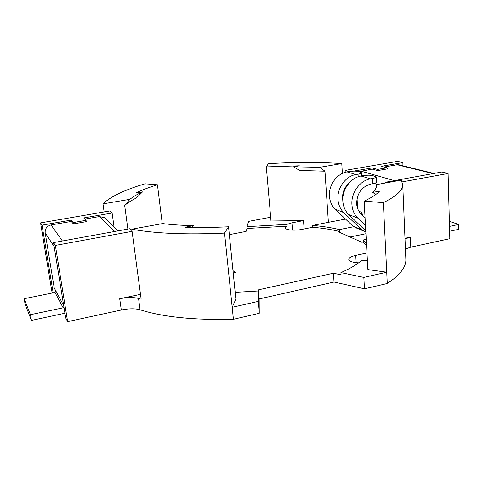 <?xml version="1.0" encoding="UTF-8"?>
<svg xmlns="http://www.w3.org/2000/svg" width="483" height="483" viewBox="0 0 483 483"><rect width="100%" height="100%" fill="white"/><g stroke="black" fill="none" stroke-linecap="round" stroke-linejoin="round"><path stroke-width="0.72" d="M348.968 183.172C344.5 187.295 342.356 192.415 342.544 198.537L342.809 200.674M361.725 175.915L361.55 172.739L358.404 171.495C356.025 170.976 352.94 171 349.155 171.568L347.12 171.918C336.995 173.415 328.476 185.122 329.442 196.261C329.865 201.544 331.785 205.855 335.196 209.205L352.765 225.978L355.566 227.656L363.258 230.874M365.818 231.653L364.411 231.351L361.568 229.654L343.763 212.58C340.304 209.175 338.366 204.78 337.955 199.388C336.995 188.026 345.689 176.072 355.983 174.532L358.048 174.17L358.199 176.778M365.057 217.845L361.109 214.011C358.428 211.325 356.937 207.871 356.635 203.633C356.991 193.266 361.713 186.74 370.799 184.047L372.918 183.667L372.647 178.438L370.527 178.819C359.962 180.431 350.99 192.802 351.926 204.532C352.324 210.087 354.293 214.621 357.825 218.129L365.48 225.519M365.776 230.952L348.678 214.518C345.194 211.077 343.25 206.633 342.833 201.188C341.886 189.698 350.676 177.593 361.067 176.029L363.156 175.661C367.044 175.069 370.25 175.051 372.773 175.607L376.172 176.959C376.106 177.515 374.935 178.004 372.647 178.438M359.074 171.682L372.17 169.086L377.694 170.59L387.897 168.802L386.949 168.555M376.172 176.959L376.432 182.157C376.372 182.725 375.2 183.226 372.918 183.667M449.625 231.26L458.85 229.292L458.735 224.462L449.365 221.353M449.498 226.406L458.735 224.462M384.009 167.027L397.171 164.739L399.278 164.896M357.619 208.505L357.046 198.489M362.884 215.732C362.335 213.655 361.519 212.369 360.445 211.862L358.954 211.294M361.55 172.739C361.483 173.27 360.318 173.747 358.048 174.17M84.791 219.095L99.371 216.559L104.443 217.718L105.56 218.775M63.961 307.266L63.14 307.81L30.447 314.699L24.15 298.729L54.996 292.457L55.956 291.171L54.205 287.904L45.179 232.782C44.949 228.707 46.905 226.098 51.041 224.969L71.273 221.449L73.356 223.925L86.886 221.552L85.992 220.592M30.447 314.699L31.437 320.428L25.098 304.145L24.15 298.729M64.927 313.238L31.437 320.428M246.891 226.678L247.061 228.471L286.98 226.207L285.35 227.94C285.199 230.041 294.69 230.91 301.911 229.401L312.743 227.27L312.61 225.428L328.398 222.331L324.956 171.205L299.702 170.445L293.416 166.786L319.71 167.305L341.765 163.586C319.305 161.992 294.823 162.034 268.319 163.707L266.308 166.901L270.999 220.997L303.499 220.604L291.913 222.844L286.836 224.396L246.891 226.678L248.697 221.365L270.673 217.223M286.98 226.207L286.836 224.396M235.185 292.336L258.115 290.995L258.157 301.41L232.19 307.303L235.867 299.122L228.544 226.787C213.045 227.565 198.591 227.71 185.182 227.221L193.46 225.682C181.922 225.41 171.634 224.71 162.596 223.587L131.774 229.196C154.995 233.524 185.919 234.829 224.559 233.102L228.544 226.787M224.559 233.102L233.422 319.305L259.268 313.292L258.157 301.41M258.115 290.995L258.327 293.302L258.314 289.866L333.451 273.215L341.058 274.833L340.913 272.599C349.867 268.747 356.611 264.793 361.145 260.729L367.382 260.18M53.166 292.825L42.051 225.156L71.478 220.055L73.561 222.506L85.956 220.345L83.71 217.93L112.104 213.009L114.042 226.829M372.103 169.098L372.043 167.927L353.556 171.133M361.845 214.718L361.749 213.027M312.743 227.27C322.692 228.139 331.646 229.546 339.591 231.484L338.263 231.749L361.864 242.273L363.252 241.983L363.138 239.991L366.241 239.345M402.979 165.808L402.846 162.584L381.298 166.321L386.913 167.782L377.567 169.412L372.043 167.927M349.112 171.574L345.11 170.402L397.684 161.34L402.846 162.584M348.641 222.041L348.213 221.637M346.124 187.199L346.076 186.36M345.224 172.353L345.11 170.402M324.956 171.205L319.71 167.305M266.308 166.901L299.345 165.796L293.416 166.786M328.398 222.331L345.544 219.083M345.182 219.034L345.164 218.721M343.606 193.423L343.485 191.467M342.375 173.433L341.765 163.586M304.127 228.966L303.499 220.604M312.61 225.428C322.566 226.286 331.519 227.674 339.471 229.588L353.695 226.732M350.006 236.99L365.927 233.712M404.977 238.288L410.387 237.141L410.785 247.157L449.818 238.687L448.097 173.482L441.915 171.996L385.567 182.236L385.597 182.966M410.785 247.157L405.424 248.993M259.268 313.292L259.16 298.953L334.037 282.03L364.472 288.804L387.269 283.497C400.105 275.008 406.3 266.906 405.847 259.19L402.731 184.44L401.168 180.129L376.668 184.591C376.915 187.048 375.557 189.656 372.592 192.421L375.931 194.389M233.422 319.305C194.214 320.265 163.103 317.09 140.082 309.784L138.555 298.47C133.616 297.16 127.325 297.256 119.699 298.76L140.517 294.346M119.699 298.76L121.293 310.008C128.889 308.48 135.149 308.402 140.082 309.784M121.293 310.008L67.644 321.66L65.676 317.868L53.528 242.593L129.861 228.719L131.962 230.578M112.104 213.009L109.792 210.956L40.56 222.892L51.808 291.189L52.707 292.921M40.56 222.892L42.051 225.156M142.545 191.878L136.339 197.988C131.388 200.427 127.494 202.926 124.668 205.468L129.885 199.328L102.97 203.868C110.492 196.605 124.505 189.916 145.003 183.8L157.446 184.784C148.999 187.374 141.742 190.121 135.687 193.019L142.545 191.878C137.178 194.311 132.958 196.792 129.885 199.328M162.252 223.647L157.446 184.784M104.117 211.934L102.97 203.868M127.868 229.081L124.668 205.468M71.792 222.059L71.478 220.055M339.591 231.484L339.471 229.588M229.34 234.641L246.064 231.417L247.061 228.471M232.987 270.649L235.668 272.593L233.235 273.106M358.561 262.849C352.481 262.45 349.209 261.303 348.756 259.395C348.877 257.771 351.207 256.431 355.754 255.392L366.983 252.971M366.609 246.064L363.252 241.983M233.096 271.706L234.617 272.817M131.774 229.196L141.169 299.237L138.555 298.47M387.269 283.497L386.726 272.213L367.895 269.592L364.14 201.127L383.351 202.649L386.726 272.213L363.826 277.411L340.913 272.599M385.567 182.236L387.106 182.689M402.158 181.898L448.097 173.482M364.14 201.127C371.53 197.71 376.662 194.383 379.523 191.135L372.592 192.421M383.351 202.649C396.646 196.098 403.106 190.03 402.731 184.44M410.387 237.141L405.002 238.928M364.472 288.804L363.826 277.411M366.494 244.042L363.138 239.991M132.064 231.357L55.376 245.4L67.644 321.66M55.376 245.4L53.528 242.593M191.715 227.408L193.46 225.682M377.621 170.571L377.567 169.412M386.968 168.965L386.913 167.782M73.772 223.852L73.561 222.506M86.155 221.685L85.956 220.345M259.16 298.953L258.314 289.866M334.037 282.03L333.451 273.215M347.12 171.918L355.983 174.532M357.825 218.129L348.678 214.518M370.527 178.819L361.067 176.029M432.961 173.62L397.171 164.739M394.43 180.63L360.747 171.079M377.67 184.409L374.253 183.377M335.196 209.205L343.763 212.58M352.765 225.978L361.568 229.654M114.743 231.466L99.371 216.559M62.404 240.981L51.041 224.969M54.187 246.68L45.179 232.782M63.69 305.576L55.956 291.171M63.14 307.81L54.996 292.457M292.493 230.149L291.913 222.844M356.182 262.667L355.754 255.392M433.873 173.457L398.584 164.721M118.257 230.832L104.443 217.718"/></g></svg>
